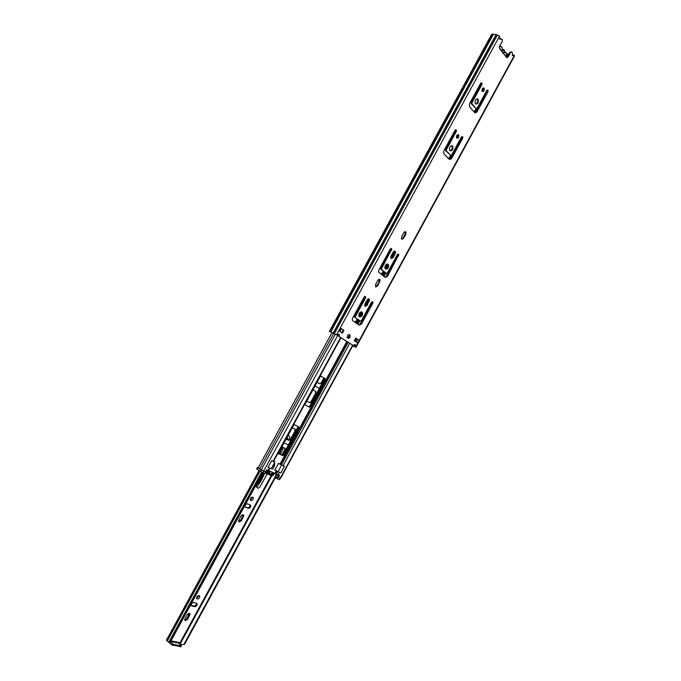 <?xml version="1.0" encoding="UTF-8"?>
<svg xmlns="http://www.w3.org/2000/svg" width="681" height="681" viewBox="0 0 681 681"><rect width="100%" height="100%" fill="white"/><g stroke="black" fill="none" stroke-linecap="round" stroke-linejoin="round"><path stroke-width="1.02" d="M484.021 88.113C482.608 87.67 481.927 88.607 481.986 90.922L482.242 91.39C483.655 91.824 484.336 90.888 484.268 88.573L484.021 88.113M483.169 87.866L483.493 88.411L482.318 91.467M478.011 99.145C476.002 98.532 475.032 99.852 475.1 103.12L475.466 103.818C477.483 104.414 478.454 103.086 478.377 99.826L478.011 99.145M476.989 98.754L477.602 99.656C477.917 101.844 477.279 103.299 475.704 104.023M458.568 134.838C457.155 134.438 456.457 135.357 456.474 137.596L456.772 138.132C458.185 138.524 458.875 137.605 458.858 135.366L458.568 134.838M457.768 134.608L458.092 135.17L456.798 138.166M452.516 145.938C450.507 145.393 449.511 146.696 449.52 149.846L449.954 150.637C451.971 151.173 452.959 149.863 452.942 146.713L452.516 145.938M451.58 145.589L452.184 146.509C452.431 148.722 451.741 150.143 450.115 150.773M375.665 286.965L377.606 286.046L380.151 280.197C379.589 279.006 378.798 279.074 377.793 280.41L375.554 284.53L375.665 286.965M379.155 279.338L379.13 281.653L376.891 285.748L375.52 286.829M365.067 306.424L367.025 305.471L369.57 299.649C369.008 298.44 368.217 298.516 367.187 299.878L364.939 303.998L365.067 306.424M368.6 298.78L368.557 301.053L366.318 305.156L364.888 306.263M401.645 239.295L403.544 238.444L405.765 234.375L406.063 232.527C405.51 231.361 404.752 231.421 403.79 232.715L401.569 236.801L401.645 239.295M405.033 231.685L405.033 234.111L402.811 238.18L401.56 239.21M391.107 258.627L393.031 257.75L395.252 253.664L395.559 251.859C394.997 250.676 394.231 250.744 393.252 252.055L391.013 256.15L391.107 258.627M394.537 251.008L394.529 253.383L392.299 257.469L390.996 258.525L393.729 253.468L393.26 252.03M388.068 264.211C386.059 263.845 385.003 265.105 384.893 267.999L385.472 268.978C387.48 269.335 388.536 268.076 388.638 265.19L388.068 264.211M362.003 312.043C359.994 311.745 358.913 312.996 358.759 315.797L359.389 316.844C361.398 317.125 362.479 315.873 362.624 313.081L362.003 312.043M352.698 345.82L355.993 347.319L355.133 346.212L355.278 344.586L352.835 345.258L339.453 336.746L339.061 334.218L336.499 334.865L499.548 36.11L499.777 39.302L501.837 39.072L502.391 39.881L502.212 41.43L499.633 46.172L499.394 48.223L500.007 48.606M506.647 57.587L508.12 57.017L510.665 52.343L511.797 51.977L512.427 52.931L512.384 55.57L514.368 55.314L514.547 55.885L355.993 347.319M338.227 334.541L338.755 336.405L352.835 345.258M354.443 344.944L355.099 346.825L352.732 345.761M354.946 346.714L355.644 347.046L514.385 55.331M508.12 57.017L506.596 57.519L499.616 48.623M354.324 340.781L357.738 342.977L359.193 340.296L355.788 338.091L354.324 340.781M486.779 90.471L477.015 108.398L476.223 108.688L471.993 103.887L472.001 102.712L481.85 84.648L482.029 83.167L480.684 83.269L469.49 103.784L469.481 106.738L474.912 112.833L476.87 112.11L487.919 91.824L488.098 90.36L486.779 90.471M461.429 137.017L451.597 155.055L450.796 155.37L446.378 150.876L446.37 149.718L456.279 131.544L456.466 130.148L455.061 130.25L443.808 150.893L443.833 153.787L449.494 159.507L451.503 158.707L462.62 138.286L462.808 136.907L461.429 137.017M371.443 302.228L361.398 320.666L360.53 321.1L355.448 317.678L355.388 316.605L365.518 298.023L365.723 296.882L364.122 297.018L352.605 318.129L352.264 319.985L352.767 320.811L359.27 325.16L361.458 324.079L372.822 303.207L373.018 302.075L371.443 302.228M381.59 268.544L391.856 248.871L390.307 248.991L378.874 269.965L378.534 271.923L385.25 277.456L387.387 276.46L398.879 254.515L397.355 254.651L387.37 272.979L386.519 273.379L381.641 269.642L381.59 268.544L380.866 268.254L380.917 269.353L386.519 273.379M340.364 328.089L338.866 330.83L342.415 333.111L343.905 330.387L340.364 328.089L339.129 330.992M347.616 338.031L347.948 338.253C349.362 338.423 350.128 337.546 350.247 335.605L349.464 334.652C348.042 334.465 347.276 335.341 347.157 337.282L347.616 338.031M355.737 338.185L359.193 340.296M487.221 89.969L487.145 91.654L476.104 111.931L475.006 112.927M481.135 82.759L481.067 84.478L471.226 102.533L471.218 103.716L476.223 108.688M461.939 136.464L461.863 138.09L450.745 158.494L449.537 159.541M455.58 129.688L455.512 131.348L445.612 149.514L445.621 150.663L450.796 155.37M372.226 301.521L372.107 302.9L360.751 323.756L359.015 324.99M364.914 296.312L364.803 297.708L354.546 317.023L360.53 321.1M391.022 248.327L390.928 249.799L380.866 268.254M398.053 253.996L397.951 255.443L386.663 276.171L385.114 277.354M387.387 263.964L387.915 264.9C388.008 267.156 387.174 268.501 385.42 268.944M361.432 311.838L361.917 312.758C361.943 315.039 361.058 316.367 359.245 316.725M340.568 328.353L343.198 330.055L341.76 332.694M349.064 334.516L349.549 335.282L347.633 338.048M507.328 56.881L509.873 52.207L511.099 51.85M513.414 54.991L512.384 54.965M336.499 334.865L329.391 331.358L336.525 334.873M500.833 38.732L499.769 38.723M506.647 53.654L507.362 53.782L506.724 53.995M508.571 54.599L507.362 53.782M499.548 36.11L496.304 34.714L333.324 333.188M333.12 333.086L496.091 34.646L493.436 34.203L330.779 331.97M330.66 331.919L493.282 34.212L491.725 34.237L329.391 331.358M449.281 159.286L451.503 155.208M474.708 112.603L476.913 108.551M448.728 158.724L450.584 155.311M474.172 112.007L476.01 108.637M343.198 330.055L343.905 330.387M357.133 339.215L357.848 339.555M500.22 48.879L506.57 57.493M269.829 468.196L268.433 470.767L266.56 470.035L265.471 472.035L258.176 467.804L332.005 332.6M258.695 466.996L258.278 467.6M259.657 468.877L333.622 333.418M352.971 345.335L280.572 478.334L278.367 477.466L279.44 475.491L278.044 474.895L279.491 472.239L280.887 472.835L284.479 466.23L283.092 465.625L349.676 343.36M276.477 470.614L274.92 469.95L278.529 463.327L283.092 465.625M267.999 470.639L269.463 467.949L268.033 467.336L271.693 460.637L273.541 461.395L340.943 337.802M378.006 280.3L378.679 279.482M381.377 274.52L383.233 271.123M384.91 268.05L387.131 263.973M390.664 257.486L393.116 252.31M390.681 250.259L389.941 249.672M355.252 322.471L357.15 318.98M358.793 315.958L361.032 311.855M364.59 305.326L367.238 299.785M364.71 297.895L363.943 297.35M320.879 376.193L324.275 378.134L324.352 379.164L309.583 406.268L308.672 406.761L305.216 404.948M298.116 426.553L283.185 454.695L282.257 455.223L278.546 453.555M268.552 470.537L278.044 474.895M377.904 280.223L379.189 280.146L379.589 279.414M381.998 274.996L383.846 271.6M385.335 268.867L387.753 264.441M390.128 249.51L390.792 250.046M355.891 322.905L357.789 319.415M359.253 316.733L361.722 312.213M364.965 306.254L367.851 300.959L367.374 299.58M364.088 297.256L364.786 297.75M310.255 406.651L325.033 379.521L324.956 378.491L321.015 376.244L320.113 376.712L305.224 404.003L305.318 405.033L309.344 407.144L310.255 406.651L309.583 406.268M298.627 426.808L294.541 424.791L293.613 425.302L278.64 452.763L278.742 453.759L282.913 455.64L283.849 455.112L298.721 427.813L298.627 426.808M273.651 461.19L274.715 461.752M274.171 463.31L274.749 463.821L274.196 465.208L274.724 465.438L272.766 469.03L271.378 468.434M274.222 465.225L272.766 469.03M286.692 439.339L286.446 438.445M239.227 522.004L238.631 521.178L238.937 519.841L241.023 516.011C242.274 514.436 243.194 514.283 243.789 515.551L241.397 520.718L239.227 522.004M252.515 497.087L250.429 500.126M252.787 497.147L253.366 497.964C253.17 499.709 252.353 500.586 250.914 500.586L250.327 499.76C250.531 498.015 251.349 497.139 252.787 497.147M199.022 595.483L196.639 598.412M197.235 598.991C198.699 598.88 199.55 598.003 199.78 596.335L199.133 595.509C197.677 595.611 196.826 596.488 196.579 598.156L197.235 598.991M185.036 618.637L184.738 619.855L185.402 620.68L187.667 619.233L190.084 614.143C189.471 612.874 188.501 613.079 187.156 614.756L185.036 618.637M170.19 641.945L173.485 644.362L181.069 645.843L178.916 643.153L179.571 642.558L179.316 643.034L181.623 644.745L184.619 644.226L181.623 644.745M191.77 605.996L194.672 606.694C196.137 606.575 196.979 605.69 197.218 604.038L196.571 603.213L193.676 602.506C192.212 602.608 191.352 603.494 191.114 605.154L191.77 605.996L191.191 605.503M248.31 508.349L245.594 507.345L244.998 506.511C245.203 504.766 246.028 503.897 247.475 503.897L250.182 504.91L250.761 505.728C250.565 507.464 249.748 508.341 248.31 508.349L245.126 506.919M276.384 474.597L184.023 644.158M271.762 475.917L180.465 643.434M276.869 474.861L184.619 644.226M249.893 504.808L250.021 505.208C249.816 506.945 248.999 507.813 247.561 507.822M242.955 514.674L242.742 516.36L240.657 520.182L238.716 521.518M196.46 603.187L196.511 603.443C196.273 605.094 195.43 605.979 193.966 606.09L191.165 605.409M189.335 613.3L186.969 618.62L184.781 620.085M166.675 640.055L168.547 642.098L170.633 641.511L169.484 642.353L168.547 642.098L171.833 644.933L172.438 643.834M261.623 472.222L169.169 641.621M262.006 472.427L169.85 641.298M262.704 472.776L170.633 641.511L178.916 643.153M180.635 646.661L171.833 644.933M319.304 388.425L315.022 386.05L319.304 388.425M324.224 378.1L321.628 382.867L319.823 383.812L317.082 382.271M323.943 377.946L321.347 382.713L319.636 383.709M312.962 389.821L315.72 391.337L315.89 393.388L311.379 401.662L309.557 402.641L306.773 401.169L309.276 402.488L311.098 401.509L315.609 393.235L315.439 391.183L312.962 389.821M288.489 444.974L284.02 442.897L288.489 444.974M292.311 427.694L295.614 429.788L290.804 439.415L288.957 440.437L286.097 439.092L288.676 440.275L290.532 439.245L295.06 430.928L295.035 429.021M281.943 446.702L285.305 448.736L282.198 455.197M284.743 447.987L284.752 449.843L281.908 455.07M501.676 50.743L502.714 50.062C503.983 50.249 504.366 51.398 503.846 53.51M268.637 471.082L267.905 470.775M267.744 471.056L266.688 471.133L264.679 473.601L257.112 469.328L256.669 468.945L257.503 467.413L257.954 467.787L257.112 469.328M257.503 467.413L258.244 467.66M261.334 469.992L259.061 468.511M258.899 468.4L257.954 467.787M267.446 470.98L267.863 470.205L267.054 469.864L265.258 471.95L263.726 471.303L262.883 472.844M280.444 478.326L279.227 479.688L280.053 478.173L278.452 477.372L279.414 475.227L278.503 474.717L278.086 475.483L273.277 473.048L273.677 474.589L272.826 475.781L271.285 475.951L269.293 474.487M277.371 478.888L276.009 478.002L275.907 477.023L277.38 477.985L278.41 476.087L276.937 475.125L275.907 477.023M270.859 475.696L269.284 474.606M269.948 472.129L269.301 472.078M268.552 473.797L268.076 473.789M267.693 473.235L267.744 472.682M265.896 473.321L267.42 474.317L265.675 472.989M274.826 462.11L271.191 468.783L267.991 467.413L271.651 460.714L274.826 462.11L274.239 461.446M278.495 463.386L281.645 465.089L278.035 471.703L280.844 472.912L284.437 466.306L281.645 465.089M283.96 466.008L284.437 466.306M277.38 477.985L277.482 478.964L279.227 479.688M268.867 471.235L267.837 470.903M266.611 471.278L267.369 471.78L268.706 471.473M267.369 471.78L266.654 473.184L265.854 472.665M269.667 471.959L267.999 472.495L267.974 474.487L266.654 473.184M271.242 473.55L272.613 474.436L272.051 472.972L271.012 473.967L269.216 474.24L269.889 472.461M272.613 474.436L272.204 475.1L270.851 474.214M270.263 474.725L272.204 475.1M274.664 469.881L278.035 471.703M274.239 463.395L273.932 465.149L274.46 465.378M278.495 453.299L281.262 448.277L282.649 447.502L282.811 448.992L281.713 448.319L279.406 453.946M281.934 447.579L281.713 448.319M287.867 439.892L287.11 437.236M288.71 440.284L289.876 437.398L288.352 434.955M264.475 473.516L263.564 474.648L263.819 475.364L263.096 475.627L263.351 476.342L262.628 476.606L262.883 477.321L262.151 477.585L262.406 478.292L261.683 478.556L261.938 479.271L261.215 479.535L261.47 480.25L260.746 480.514L261.002 481.22L260.278 481.493L260.534 482.199L259.81 482.463L257.035 487.17C257.937 488.737 259.061 488.405 260.406 486.166L267.054 474.078M282.811 448.992L280.563 454.465M284.122 451.009L285.041 448.847M258.823 484.208L257.741 483.484L255.954 486.447L257.103 487.477M257.741 483.484L259.112 483.91M263.062 472.929L262.738 474.657L262.015 474.921L262.27 475.627L261.547 475.891L261.802 476.606L261.07 476.87L261.334 477.577L260.602 477.841L260.857 478.556L260.133 478.82L260.389 479.535L259.665 479.799L259.921 480.505L259.197 480.769L259.452 481.484L258.039 483.187M264.032 473.678L262.951 472.963M264.288 474.393L263.206 473.678M263.564 474.648L262.483 473.942M263.819 475.364L262.738 474.657M263.096 475.627L262.015 474.921M263.351 476.342L262.27 475.627M262.628 476.606L261.547 475.891M262.883 477.321L261.802 476.606M262.151 477.585L261.07 476.87M262.406 478.292L261.334 477.577M261.683 478.556L260.602 477.841M261.938 479.271L260.857 478.556M261.215 479.535L260.133 478.82M261.47 480.25L260.389 479.535M260.746 480.514L259.665 479.799M261.002 481.22L259.921 480.505M260.278 481.493L259.197 480.769M260.534 482.199L259.452 481.484M259.81 482.463L258.729 481.748M287.297 439.62L287.033 437.364M376.891 285.748L377.606 286.046M366.318 305.156L367.025 305.471M402.811 238.18L403.544 238.444M392.299 257.469L393.031 257.75M338.755 336.405L339.453 336.746M334.345 333.681L497.462 34.91M329.927 331.562L492.448 34.076M354.401 345.276L353.865 346.254M353.448 346.076L353.873 345.31M506.851 57.459L508.426 54.574M506.673 55.833L507.609 54.105M354.758 344.612L355.261 344.85M338.517 334.235L339.036 334.482M349.089 334.533L349.796 334.865M380.917 269.353L381.641 269.642M397.951 255.443L398.674 255.715M386.663 276.171L387.387 276.46M390.928 249.799L391.66 250.08M394.529 253.383L395.252 253.664M405.033 234.111L405.765 234.375M368.557 301.053L369.272 301.36M379.13 281.653L379.845 281.943M372.107 302.9L372.822 303.207M360.751 323.756L361.458 324.079M364.803 297.708L365.518 298.023M354.682 316.282L355.388 316.605M354.741 317.355L355.448 317.678M461.863 138.09L462.62 138.286M450.745 158.494L451.503 158.707M455.512 131.348L456.279 131.544M445.612 149.514L446.37 149.718M445.621 150.663L446.378 150.876M487.145 91.654L487.919 91.824M476.104 111.931L476.87 112.11M481.067 84.478L481.85 84.648M471.226 102.533L472.001 102.712M471.218 103.716L471.993 103.887M356.325 342.066L357.721 339.496M510.665 52.343L509.873 52.207M261.206 469.881L335.265 334.218M263.573 471.235L338.108 334.635M339.845 331.46L341.292 328.812M280.197 478.232L352.639 345.165M354.844 341.113L356.257 338.517M281.474 464.782L348.153 342.39M357.993 324.309L359.9 320.819M384.024 276.529L385.88 273.124M359.789 324.786L372.32 301.794M385.727 277.176L398.164 254.328M280.487 464.212L347.191 341.777M357.048 323.679L358.947 320.198M383.114 275.839L384.961 272.451M280.078 464.008L346.808 341.53M348.527 338.38L350.17 335.358M356.674 323.424L358.572 319.942M360.581 316.248L361.943 313.754M382.748 275.567L384.603 272.17M386.595 268.501L387.949 266.024M273.115 461.258L340.577 337.572M276.418 474.061L277.78 471.567M275.592 473.184L276.775 471.022M275.03 473.278L276.375 470.809M298.057 427.421L298.721 427.813M283.185 454.695L283.849 455.112M282.257 455.223L282.913 455.64M308.672 406.761L309.344 407.144M324.275 378.134L324.956 378.491M324.352 379.164L325.033 379.521M367.306 299.674L367.791 299.887M367.144 300.653L367.851 300.959M378.474 279.848L379.189 280.146M393.184 252.174L393.686 252.37M393.005 253.187L393.729 253.468M170.991 640.855L179.571 642.558M271.055 475.815L179.861 643.128M259.58 470.937L166.836 640.804M259.989 471.209L167.245 641.085M180.482 646.933L181.069 645.843M173.485 644.362L172.88 645.46M189.778 615.36L189.08 614.756M187.667 619.233L186.969 618.62M194.672 606.694L193.966 606.09M243.483 516.888L242.742 516.36M241.397 520.718L240.657 520.182M324.777 379.385L325.143 378.721M504.544 51.96L506.621 53.637M502.306 49.202L504.408 50.803M499.377 46.827C500.552 45.925 501.454 46.172 502.067 47.576L502.178 47.951M504.544 52.02L504.553 52.011C504.459 50.071 503.787 49.211 502.518 49.432L502.306 49.16C502.033 46.521 501.029 45.882 499.301 47.244M506.306 56.889C507.149 53.867 506.63 52.335 504.749 52.284M502.067 47.576L502.306 49.168M260.704 471.678L261.547 470.145M274.809 473.184L274.571 473.618M277.567 474.674L277.337 475.108M269.429 473.304L268.127 472.452M354.435 345.88L355.133 346.212M338.202 335.512L338.908 335.852M349.549 335.282L350.247 335.605M361.917 312.758L362.624 313.081M387.915 264.9L388.638 265.19M380.73 269.038L381.454 269.327M398.147 254.243L398.879 254.515M391.132 248.599L391.856 248.871M394.827 251.587L395.559 251.859M405.331 232.264L406.063 232.527M368.864 299.342L369.57 299.649M379.428 279.908L380.151 280.197M372.311 301.76L373.018 302.075M365.007 296.575L365.723 296.882M354.546 317.023L355.252 317.346M452.184 146.509L452.942 146.713M458.092 135.17L458.858 135.366M462.05 136.702L462.808 136.907M455.708 129.952L456.466 130.148M445.485 150.416L446.242 150.62M477.602 99.656L478.377 99.826M483.493 88.411L484.268 88.573M487.324 90.19L488.098 90.36M481.246 83.005L482.029 83.167M471.107 103.495L471.873 103.665M355.159 341.317L356.563 338.721M298.193 426.766L298.857 427.157M324.488 378.474L325.178 378.832M367.272 299.895L367.987 300.202M393.141 252.396L393.865 252.668M253.366 497.964L252.617 497.453M199.78 596.335L199.073 595.747M259.027 470.58L166.445 640.157M180.746 646.899L181.333 645.809M190.084 614.143L189.378 613.538M197.218 604.038L196.511 603.443M243.789 515.551L243.049 515.023M250.761 505.728L250.021 505.208M506.323 56.949L506.519 53.271M504.57 51.977L504.306 50.437M501.837 50.947L502.714 50.062M275.771 477.645L277.244 478.607M269.216 474.24L267.71 473.252M271.217 473.584L272.63 474.504M266.577 472.963L265.922 472.537M283.015 448.03L282.13 447.485M257.035 487.17L255.954 486.447M287.373 438.249L287.927 438.581"/></g></svg>
